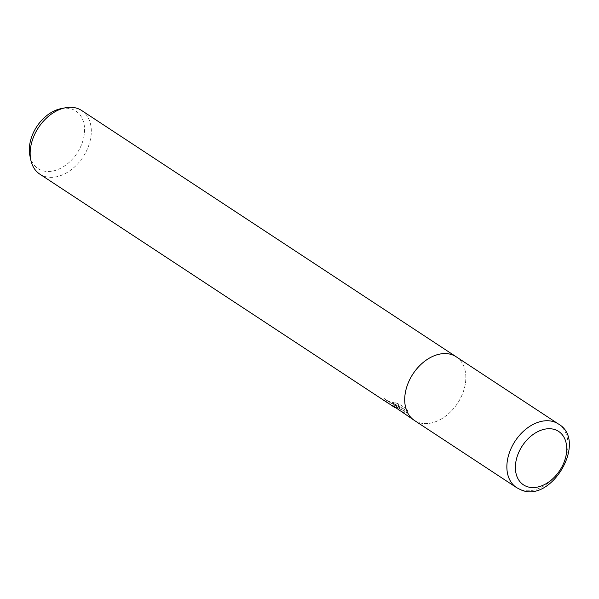 <?xml version="1.0" encoding="UTF-8"?>
<svg xmlns="http://www.w3.org/2000/svg" width="599" height="599" viewBox="0 0 599 599"><rect width="100%" height="100%" fill="white"/><g stroke="black" fill="none" stroke-linecap="round" stroke-linejoin="round"><path stroke-width="0.45" stroke-dasharray="3 2.25" d="M390.181 404.512L394.898 407.17L397.871 407.949L395.4 407.732M39.819 174.144A38.081 26.693 123.3 0 0 43.128 175.874A38.081 26.693 123.3 0 0 84.444 154.737A38.081 26.693 123.3 0 0 81.659 110.508M414.867 420.738A38.081 26.693 123.3 0 0 417.668 422.145A38.081 26.693 123.3 0 0 458.774 401.367A38.081 26.693 123.3 0 0 456.7 357.116M398.739 410.143L404.108 412.718L399.174 407.897L406.429 412.666L407.103 411.273L398.148 405.388L392.053 403.456L394.149 404.587L395.4 406.07L392.487 405.59L388.422 403.322M29.95 155.995A34.413 24.125 123.3 0 0 41.039 170.161A34.413 24.125 123.3 0 0 79.547 148.956A34.413 24.125 123.3 0 0 72.876 109.512A34.413 24.125 123.3 0 0 61.091 108.636M407.874 409.798L407.185 411.228L399.93 406.459L404.849 411.311L399.668 408.84L393.438 404.07L395.033 405.793L398.62 406.534L391.169 403.247L384.416 398.575A36.479 25.57 123.3 0 0 386.497 400.184A36.479 25.57 123.3 0 0 386.692 400.304L396.149 404.654L394.906 403.149L392.802 402.026L398.927 403.913L407.882 409.798L407.103 411.273M386.692 400.304L385.996 401.63M398.62 406.534L397.871 407.949M393.438 404.07L392.659 405.553M404.849 411.311L404.108 412.726M399.93 406.459L399.174 407.897M407.185 411.228L406.429 412.666M398.927 403.913L398.148 405.388M392.802 402.026L392.053 403.456M384.416 398.575L383.652 400.027M414.366 420.408A38.074 26.685 123.3 0 0 417.675 422.138A38.074 26.685 123.3 0 0 458.984 401.001A38.074 26.685 123.3 0 0 456.198 356.787M516.51 487.571A38.074 26.685 123.3 0 0 519.82 489.301A38.074 26.685 123.3 0 0 561.136 468.163A38.074 26.685 123.3 0 0 558.35 423.95M407.006 412.134L407.769 410.682M399.668 408.84L395.033 405.793M391.169 403.247L386.497 400.184M395.4 406.077L396.149 404.654"/><path stroke-width="0.9" d="M456.7 357.116A38.081 26.693 123.3 0 0 456.206 356.779L81.659 110.508A38.081 26.693 123.3 0 0 78.357 108.771A38.081 26.693 123.3 0 0 65.313 107.805A38.081 26.693 123.3 0 0 30.856 160.21A38.081 26.693 123.3 0 0 39.819 174.144L385.621 401.517A38.081 26.693 -56.7 0 1 383.652 400.027L394.217 407.17L392.659 405.553L414.358 420.416A38.081 26.693 123.3 0 0 414.867 420.738M414.366 420.408A38.074 26.685 123.3 0 1 411.58 376.187A38.074 26.685 123.3 0 1 452.889 355.057A38.074 26.685 123.3 0 1 456.198 356.787A38.081 26.693 123.3 0 0 452.896 355.042A38.081 26.693 123.3 0 0 411.573 376.187A38.081 26.693 123.3 0 0 414.358 420.416L516.51 487.571L520.359 489.585C551.155 504.523 588.278 440.767 558.35 423.95L558.35 423.95A38.074 26.685 123.3 0 0 555.041 422.22A38.074 26.685 123.3 0 0 513.725 443.357A38.074 26.685 123.3 0 0 516.51 487.571M385.996 401.63L385.943 401.727A38.081 26.693 -56.7 0 1 385.621 401.517M388.422 403.322L385.943 401.727M395.4 407.732L394.217 407.17M65.313 107.805L61.091 108.636A34.413 24.125 123.3 0 0 29.95 155.995L30.856 160.21M555.857 429.97A31.979 22.418 123.3 0 0 520.067 449.669A31.979 22.418 123.3 0 0 526.266 486.321A31.979 22.418 123.3 0 0 562.057 466.621A31.979 22.418 123.3 0 0 555.857 429.97M456.198 356.787L558.35 423.95"/></g></svg>
